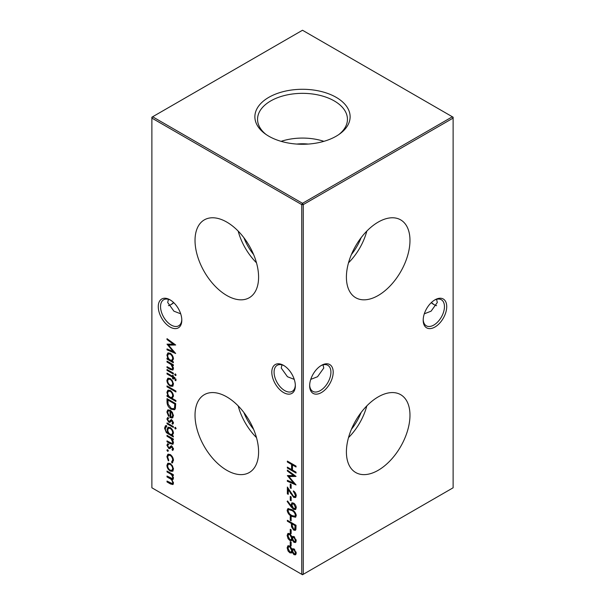 <?xml version="1.0" encoding="UTF-8"?>
<svg xmlns="http://www.w3.org/2000/svg" width="605" height="605" viewBox="0 0 605 605"><rect width="100%" height="100%" fill="white"/><g stroke="black" fill="none" stroke-linecap="round" stroke-linejoin="round"><path stroke-width="0.91" d="M378.193 295.497A44.944 25.947 120 0 0 407.679 255.461A44.944 25.947 120 0 0 400.185 219.607A44.944 25.947 120 0 0 378.193 222.103A44.944 25.947 120 0 0 348.956 261.277A44.944 25.947 120 0 0 355.248 297.441A44.944 25.947 120 0 0 378.193 295.497M348.518 262.797A43.242 24.971 120 0 0 366.819 231.102M351.392 254.546A37.623 21.72 120 0 0 361.109 237.72M378.193 470.297A44.944 25.947 120 0 0 407.679 430.261A44.944 25.947 120 0 0 400.185 394.407A44.944 25.947 120 0 0 378.193 396.903A44.944 25.947 120 0 0 348.956 436.076A44.944 25.947 120 0 0 355.248 472.24A44.944 25.947 120 0 0 378.193 470.297M348.518 437.596A43.242 24.971 120 0 0 366.819 405.902M351.392 429.346A37.623 21.72 120 0 0 361.109 412.519M283.579 392.562A16.645 9.612 60 0 1 271.804 372.181A16.645 9.612 60 0 1 283.579 365.382L283.579 365.382A16.645 9.612 60 0 1 295.346 385.771A16.645 9.612 60 0 1 283.579 392.562M284.161 365.738A15.042 8.682 -120 0 0 277.196 365.291A15.042 8.682 -120 0 0 274.889 377.346A15.042 8.682 -120 0 0 284.713 390.596A15.042 8.682 -120 0 0 292.23 391.344A15.042 8.682 -120 0 0 295.331 385.09M170.043 299.838A16.645 9.612 60 0 1 181.81 320.219A16.645 9.612 60 0 1 170.043 327.018A16.645 9.612 60 0 1 158.276 306.629A16.645 9.612 60 0 1 170.043 299.83A16.645 9.612 60 0 1 170.043 299.838L170.043 299.83M170.625 300.186A15.042 8.682 -120 0 0 163.66 299.747A15.042 8.682 -120 0 0 161.353 311.794A15.042 8.682 -120 0 0 171.177 325.051A15.042 8.682 -120 0 0 178.694 325.793A15.042 8.682 -120 0 0 181.795 319.538M431.425 302.5A16.645 9.612 -120 0 0 434.375 304.814M436.576 305.684A15.042 8.682 60 0 1 433.823 304.512L433.823 304.512A15.042 8.682 60 0 1 431.252 302.666M423.205 319.538A15.042 8.682 120 0 0 426.306 325.793A15.042 8.682 120 0 0 433.823 325.051A15.042 8.682 120 0 0 444.456 306.629A15.042 8.682 120 0 0 441.34 299.747A15.042 8.682 120 0 0 434.375 300.186M434.957 299.838L434.957 299.83A16.645 9.612 -60 0 1 446.724 306.629A16.645 9.612 -60 0 1 434.957 327.018A16.645 9.612 -60 0 1 423.19 320.219A16.645 9.612 -60 0 1 434.957 299.838A16.645 9.612 -60 0 1 434.957 299.83M309.669 385.09A15.042 8.682 120 0 0 312.77 391.344A15.042 8.682 120 0 0 320.287 390.596A15.042 8.682 120 0 0 330.92 372.181A15.042 8.682 120 0 0 327.804 365.291A15.042 8.682 120 0 0 320.839 365.738M321.421 365.382L321.421 365.382A16.645 9.612 -60 0 1 333.196 372.181A16.645 9.612 -60 0 1 321.421 392.562A16.645 9.612 -60 0 1 309.654 385.771A16.645 9.612 -60 0 1 321.421 365.382L321.421 365.382M173.748 302.666A15.042 8.682 -60 0 1 171.177 304.512L171.177 304.512A15.042 8.682 -60 0 1 168.424 305.684M170.625 304.814A16.645 9.612 120 0 0 173.575 302.5M180.698 313.813L173.922 311.182L167.698 302.5L168.424 299.316M424.302 313.813L431.078 311.182L437.302 302.5L436.576 299.316M294.234 379.365L287.458 376.733L281.234 368.052L281.96 364.868M310.766 379.365L317.542 376.733L323.766 368.052L323.04 364.868M226.807 222.103A44.944 25.947 -120 0 0 204.815 219.607A44.944 25.947 -120 0 0 197.321 255.461A44.944 25.947 -120 0 0 226.807 295.497A44.944 25.947 -120 0 0 249.752 297.441A44.944 25.947 -120 0 0 256.044 261.277A44.944 25.947 -120 0 0 226.807 222.103M238.181 231.102A43.242 24.971 -120 0 0 256.482 262.797M243.891 237.72A37.623 21.72 -120 0 0 253.608 254.546M226.807 396.903A44.944 25.947 -120 0 0 204.815 394.407A44.944 25.947 -120 0 0 197.321 430.261A44.944 25.947 -120 0 0 226.807 470.297A44.944 25.947 -120 0 0 249.752 472.24A44.944 25.947 -120 0 0 256.044 436.076A44.944 25.947 -120 0 0 226.807 396.903M238.181 405.902A43.242 24.971 -120 0 0 256.482 437.596M243.891 412.519A37.623 21.72 -120 0 0 253.608 429.346M336.176 97.337A47.621 27.49 0 0 0 270.972 96.172A47.621 27.49 0 0 0 264.937 133.675A47.621 27.49 0 0 0 268.824 136.216A47.621 27.49 0 0 0 340.063 133.675A47.621 27.49 0 0 0 336.176 97.337M338.966 134.454A44.944 25.947 0 0 0 347.436 119.835A44.944 25.947 0 0 0 334.278 100.937A44.944 25.947 0 0 0 284.864 95.424A44.944 25.947 0 0 0 257.564 119.835A44.944 25.947 0 0 0 266.034 134.454M323.894 141.336A43.341 25.024 0 0 0 281.106 141.336M308.225 144.066A33.449 19.315 0 0 0 296.775 144.066M293.092 548.674L292.192 549.325L294.03 548.924L296.261 553.144L295.535 554.808L294.007 554.687L292.192 552.214L291.504 552.978L289.886 552.819L288.093 551.026L287.141 547.82L287.882 545.823L289.818 545.975L292.192 549.325L292.691 548.803M167.018 361.14L173.355 364.792L173.355 365.692L172.206 365.034L173.461 368.543L172.803 370.071L170.255 369.421L167.018 367.553L167.018 366.66L171.434 369.103L172.251 369.088L172.682 367.938L171.003 364.475L167.018 362.032L167.018 361.14M167.018 369.481L173.355 373.141L173.355 374.041L167.018 370.381L167.018 369.481M172.417 380.795L173.461 384.183L172.417 386.361L170.164 386.066C168.16 384.697 167.071 382.806 166.904 380.401L167.804 378.269L170.164 378.488L172.417 380.795M175.911 400.555L175.911 401.448L167.018 396.313L167.018 395.413L168.107 396.048L166.904 392.365L167.872 390.217L170.202 390.452C172.198 391.843 173.287 393.757 173.461 396.177L172.123 398.37L175.911 400.555M167.018 435.343L173.355 439.003L173.355 439.903L172.206 439.245L173.461 442.754L172.803 444.282L170.255 443.631L167.018 441.763L167.018 440.871L171.434 443.314L172.251 443.299L172.682 442.149L171.003 438.685L167.018 436.243L167.018 435.343M167.018 422.895L173.355 426.555L173.355 427.448L167.018 423.795L167.018 422.895M172.017 423.371L172.682 422.494L171.835 421.05L171.26 420.967L169.718 422.441L168.734 422.214L166.904 419.015L167.759 417.42L168.349 418.35L167.683 419.416L168.704 421.299L169.309 421.398L170.822 419.908L171.797 420.135L173.461 422.948L172.561 424.294L172.017 423.371L173.438 422.056M171.26 420.967L172.017 420.528L171.26 420.967M168.349 418.35L168.961 417.987M167.018 401.728L167.018 398.627L175.684 403.633L175.374 408.655L174.49 409.767L171.238 409.283C168.447 407.483 167.04 404.964 167.018 401.728L167.774 401.296L167.774 399.066M293.092 536.355L292.192 536.998L294.03 536.597L296.261 540.817L295.535 542.488L294.007 542.36L292.192 539.887L291.504 540.651L289.886 540.492L288.093 538.7L287.141 535.493L287.882 533.497L289.818 533.648L292.192 536.998L292.691 536.484M287.36 520.292L296.034 525.299L295.905 529.466L295.331 530.328L293.705 530.116L291.504 526.849L291.368 523.499L287.36 521.192L287.36 520.292M287.141 510.287L287.882 508.631L291.693 509.569C294.159 510.696 295.679 512.692 296.261 515.551L295.497 517.237L291.693 516.375C289.228 515.195 287.708 513.169 287.141 510.287L287.897 509.849L288.305 508.48M290.256 496.41L291.141 496.924L291.141 500.774L290.256 500.259L290.256 496.41M290.256 484.083L291.141 484.597L291.141 488.447L290.256 487.94L290.256 484.083M287.36 461.101L296.034 466.107L296.034 467.007L292.48 464.958L292.48 470.093L296.034 472.142L296.034 473.042L287.36 468.036L287.36 467.136L291.587 469.578L291.587 464.443L287.36 462.001L287.36 461.101M172.417 465.789L173.461 469.185L172.417 471.363L170.164 471.061C168.16 469.692 167.071 467.801 166.904 465.396L167.804 463.271L170.164 463.483L172.417 465.789M167.623 449.696L168.349 450.944L167.623 451.36L166.904 450.112L167.623 449.696M168.349 450.944L167.623 451.36L168.349 450.944M151.878 118.088L151.878 487.789L301.744 574.311L301.744 204.611L151.878 118.088L151.878 117.211L152.634 116.773L302.5 203.303L452.366 116.773L302.5 30.25L152.634 116.773L151.878 118.088M171.57 462.008L172.682 459.981C172.607 458.076 171.775 456.556 170.202 455.421L168.447 455.255L167.683 457.1L168.795 460.397L168.364 460.904L166.904 456.639L167.918 454.257L170.134 454.476C172.228 455.966 173.34 457.97 173.461 460.496L171.979 462.991L171.57 462.008L172.644 461.433M172.538 462.817L171.979 462.991L172.735 462.553L172.349 461.607M167.018 471.038L173.355 474.698L173.355 475.598L172.251 474.963L173.461 478.184L172.886 479.561L171.933 479.629L173.461 483.198L172.886 484.552L170.444 483.932L167.018 481.951L167.018 481.051L172.266 483.599L172.682 482.593C172.312 480.536 171.238 479.13 169.483 478.366L167.018 476.944L167.018 476.044L172.274 478.563L172.682 477.579C172.349 475.621 171.351 474.252 169.68 473.481L167.018 471.938L167.018 471.038M287.36 470.992L287.36 470.093L296.034 476.422L288.918 476.574L296.034 484.938L287.36 481.262L287.36 480.355L293.599 483.002L287.36 475.583L293.614 475.56L287.36 470.992L288.056 470.599M295.369 495.268L293.365 490.889C295.127 492.069 296.095 493.718 296.261 495.828L295.55 497.537L293.682 497.363L288.252 489.695L288.252 494.353L287.36 493.846L287.36 487.04L293.606 496.425L294.809 496.531L296.125 494.701M291.043 506.756L287.141 501.416L287.572 500.948L291.096 505.772L291.807 502.914L293.599 503.095C295.248 504.237 296.132 505.818 296.261 507.814L295.49 509.576L293.591 509.38L291.043 506.756L291.799 506.317L291.308 505.644M290.256 516.443L291.141 516.95L291.141 520.807L290.256 520.292L290.256 516.443M290.256 529.277L291.141 529.791L291.141 533.648L290.256 533.134L290.256 529.277M290.256 541.604L291.141 542.118L291.141 545.967L290.256 545.453L290.256 541.604M167.683 412.338L169.014 415.801L168.651 416.391L166.904 412.005L167.721 409.963L170.164 410.205L172.281 412.27L173.461 415.809L172.213 418.04L170.02 417.563L170.02 411.014L168.341 410.833L167.683 412.338M175.352 427.319L176.017 428.537L175.352 428.99L174.686 427.765L175.405 427.357M176.017 428.537L175.352 428.99L176.017 428.605M166.572 426.487L165.346 428.537C165.377 430.51 166.224 431.97 167.903 432.908L167.018 429.467L167.971 427.311L170.202 427.561C172.183 428.93 173.272 430.813 173.461 433.218L172.243 435.411L173.355 436.054L173.355 436.954L166.375 432.658L164.568 428.174L165.445 425.776L166.572 425.587L166.572 426.487L166.057 426.646L166.814 426.207M172.017 449.568L172.682 448.691L171.835 447.246L171.26 447.163L169.718 448.63L168.734 448.411L166.904 445.204L167.759 443.609L168.349 444.546L167.683 445.613L168.704 447.488L169.309 447.594L170.822 446.097L171.797 446.324L173.461 449.137L172.561 450.491L172.017 449.568L173.438 448.252M171.26 447.163L172.017 446.724L171.26 447.163M168.349 444.546L168.961 444.183M167.018 385.914L175.911 391.049L175.911 391.949L167.018 386.814L167.018 385.914M176.017 379.751L175.858 380.749L175.049 380.28L175.246 379.486L173.355 377.641L173.355 379.176L172.576 378.722L172.576 377.187L167.018 373.973L167.018 373.073L172.576 376.287L172.576 375.259L173.355 375.705L173.355 376.733L176.017 379.751M175.352 373.905L176.017 375.13L175.352 375.576L174.686 374.359L175.405 373.943M176.017 375.13L175.352 375.576L176.017 375.191M173.355 361.843L173.355 362.743L167.018 359.083L167.018 358.183L168.107 358.818L166.904 355.127L167.872 352.98L170.202 353.214C172.198 354.613 173.287 356.519 173.461 358.946L172.183 361.162L173.355 361.843M167.018 339.571L167.018 338.664L175.684 344.994L168.568 345.152L175.684 353.517L167.018 349.834L167.018 348.934L173.257 351.581L167.018 344.154L173.272 344.139L167.018 339.571L167.706 339.171M303.256 574.311L453.122 487.789L453.122 118.088L303.256 204.611L303.256 574.311L301.744 574.311L302.5 574.75L303.256 574.311M302.5 203.303L301.744 204.611L303.256 204.611L302.5 203.303M452.366 116.773L453.122 118.088L453.122 117.211L452.366 116.773M168.379 450.929L167.661 449.674M172.327 461.57L173.438 459.55M173.393 459.573L172.682 459.981M170.89 455.02L170.202 455.421M170.655 454.831L168.447 455.255M167.691 456.836L167.661 456.2L166.904 456.639M167.661 456.2L168.311 454.098M173.174 470.924L170.92 470.622L170.164 471.061M170.92 470.622L170.429 470.297M167.691 465.563L167.661 464.958L166.904 465.396M167.661 464.958L168.228 463.097M170.671 463.816L168.387 464.194L167.683 465.842C167.812 467.673 168.636 469.117 170.164 470.161L171.941 470.335L172.682 468.731C172.531 466.878 171.691 465.427 170.164 464.383L168.387 464.194M171.941 470.335L173.431 468.572M173.393 468.315L172.682 468.731M170.867 463.974L170.164 464.383M173.355 474.721L172.251 474.963M173.204 479.236L171.933 479.629M173.212 484.242L167.774 481.519L167.018 481.951M172.266 483.599L173.408 482.563M173.332 482.223L172.682 482.593M172.281 479.432L167.774 476.506L167.018 476.944M172.274 478.563L173.408 477.519M173.348 477.194L172.682 477.579M172.569 474.781L167.774 471.499L167.018 471.938M296.034 466.137L293.236 464.519L292.48 464.958M296.034 472.172L288.116 467.597L287.36 468.036M291.587 464.443L292.344 464.005L292.344 469.14L291.587 469.578M292.344 464.005L288.116 461.562L287.36 462.001M295.618 476.112L289.674 476.135L288.918 476.574M295.179 483.818L288.116 480.824L287.36 481.262M294.181 482.669L293.599 483.002M289.092 476.475L288.32 475.575M294.31 475.159L293.614 475.56M291.141 487.577L290.256 487.94M291.013 487.501L291.013 484.522M294.06 491.389L293.365 491.789M295.868 497.265L294.438 496.924L293.682 497.363M294.438 496.924L293.917 496.569M288.782 489.392L288.252 489.695M288.252 493.483L287.36 493.846M288.116 493.408L288.116 488.295M294.809 496.531L296.125 494.829M291.141 499.904L290.256 500.259M291.013 499.828L291.013 496.849M287.685 501.106L287.141 501.416M291.028 504.676L291.791 504.237L291.852 505.334L291.096 505.772M291.791 504.237L292.223 502.755M295.822 509.289L294.348 508.941L293.591 509.38M294.348 508.941L293.886 508.631M292.298 506.975L291.799 506.317M294.325 503.625L292.533 503.927L291.92 505.356L293.644 508.51L295.527 508.177L296.125 506.718M294.113 503.443L292.533 503.927M296.125 506.816L295.369 507.255L293.644 504.018M294.771 508.616L295.369 507.255M295.83 516.965L292.449 515.936L291.693 516.375M292.449 515.936L291.716 515.49M288.033 510.892L287.897 509.849M296.125 514.628L295.369 515.067C294.847 512.836 293.622 511.301 291.701 510.469L288.6 509.637L288.025 510.832L289.515 513.842L291.701 515.475L294.816 516.239L296.117 514.5M292.487 510.053L289.364 509.198L288.6 509.637M294.816 516.239L295.369 515.067M291.141 519.929L290.256 520.292M291.013 519.854L291.013 516.874M295.656 530.033L294.469 529.685L293.705 530.116M294.469 529.685L293.954 529.337M291.368 523.499L292.124 523.068L292.26 526.411L291.504 526.849M292.124 523.068L288.116 520.754L287.36 521.192M294.695 529.307L295.452 528.876L295.905 525.246L293.009 523.575L292.253 524.013L292.238 525.76L293.705 529.216L294.695 529.307L295.142 525.684L292.253 524.013M295.905 525.246L295.142 525.684M291.141 532.771L290.256 533.134M291.013 532.695L291.013 529.715M295.868 542.186L294.007 542.36M294.764 541.921L294.302 541.588M292.729 539.584L292.192 539.887M291.852 540.356L289.886 540.492M290.642 540.061L290.143 539.713M288.691 538.352L288.093 538.7M288.041 536.37L287.897 535.054L287.141 535.493M287.897 535.054L288.32 533.33M290.279 533.965L288.638 534.427L288.025 536.015L289.871 539.584L291.043 539.668L291.701 538.193L289.787 534.533L288.638 534.427M291.043 539.668L291.799 539.229L292.366 536.9M294.491 536.93L293.153 537.444L292.586 538.684L294.038 541.475L294.907 541.52L295.369 540.25L294.022 537.49L293.153 537.444M294.907 541.52L295.663 541.082L296.125 539.728M296.125 539.819L295.369 540.25M294.68 537.104L294.022 537.49M292.457 537.754L291.701 538.193M290.476 534.139L289.787 534.533M291.141 545.097L290.256 545.453M291.013 545.022L291.013 542.042M174.853 409.494L172.001 408.844L171.238 409.283M172.001 408.844L171.449 408.504M168.046 403.754L167.774 401.296M173.771 408.746L175.314 407.226L175.556 403.58L168.659 399.602L167.903 400.041L168.122 404.178L171.245 408.383L173.771 408.746L174.558 407.657L174.8 404.019L167.903 400.041M175.556 403.58L174.8 404.019M175.314 407.226L174.558 407.657M167.691 412.141L167.661 411.566L166.904 412.005M167.661 411.566L168.152 409.789M172.969 417.601L170.776 417.125L170.02 417.563M170.776 417.125L170.776 410.613L170.02 411.014M170.625 410.508L168.341 410.833M171.419 411.196L170.791 411.559L170.791 417.117L172.735 416.641L173.431 415.234M172.644 412.86L172.092 413.177L170.791 411.559M173.401 414.992L172.682 415.408L172.092 413.177M171.979 417.079L172.682 415.408M173.249 423.734L172.788 422.955M173.34 422.116L172.682 422.494M172.486 420.672L171.835 421.05M172.591 420.611L171.359 421.201M170.474 422.003L168.734 422.214M169.491 421.776L168.992 421.413M167.706 419.129L167.661 418.577L166.904 419.015M167.661 418.577L167.865 417.586M170.065 420.967L170.716 420.233L169.96 420.672M170.716 420.233L171.578 419.469M176.108 428.552L175.442 427.327M173.355 426.578L167.774 423.356L167.018 423.795M173.355 436.076L168.235 433.089L168.704 432.825M166.988 432.303L166.375 432.658M165.354 428.332L165.324 427.735L164.568 428.174M165.324 427.735L165.876 425.625M167.804 429.618L167.774 429.028L167.018 429.467M167.774 429.028L168.387 427.153M170.671 427.864L168.5 428.242L167.789 429.966C167.872 431.796 168.682 433.225 170.217 434.246L171.971 434.466L172.682 432.84C172.554 430.972 171.722 429.505 170.171 428.438L168.5 428.242M171.971 434.466L173.431 432.666M173.401 432.431L172.682 432.84M170.882 428.03L170.171 428.438M173.355 439.033L172.206 439.245M173.143 443.979L167.774 441.332L167.018 441.763M172.251 443.299L173.416 442.104M173.355 441.756L172.682 442.149M172.501 439.079L171.767 438.254L171.003 438.685M171.767 438.254L167.774 435.812L167.018 436.243M173.249 449.931L172.788 449.144M173.34 448.313L172.682 448.691M172.486 446.868L171.835 447.246M172.591 446.808L171.359 447.39M170.474 448.199L168.734 448.411M169.491 447.972L168.992 447.609M167.706 445.325L167.661 444.773L166.904 445.204M167.661 444.773L167.865 443.775M170.065 447.155L170.716 446.422L169.96 446.861M170.716 446.422L171.578 445.658M175.911 400.578L167.774 395.882L167.018 396.313M168.629 395.753L168.107 396.048M167.698 392.554L167.661 391.927L166.904 392.365M167.661 391.927L168.281 390.043M170.701 390.785L168.417 391.193L167.683 392.842C167.797 394.717 168.629 396.177 170.171 397.235L171.933 397.44L172.682 395.738C172.561 393.885 171.729 392.418 170.194 391.344L168.417 391.193M171.933 397.44L173.431 395.602M173.393 395.33L172.682 395.738M170.897 390.936L170.194 391.344M175.911 391.08L167.774 386.376L167.018 386.814M173.174 385.929L170.92 385.627L170.164 386.066M170.92 385.627L170.429 385.302M167.691 380.568L167.661 379.963L166.904 380.401M167.661 379.963L168.228 378.095M170.671 378.821L168.387 379.199L167.683 380.848C167.812 382.678 168.636 384.122 170.164 385.166L171.941 385.34L172.682 383.736C172.531 381.884 171.691 380.432 170.164 379.388L168.387 379.199M171.941 385.34L173.431 383.578M173.393 383.32L172.682 383.736M170.867 378.98L170.164 379.388M176.01 379.963L175.049 380.28M175.805 379.842L176.002 379.048M175.934 379.085L175.246 379.486M174.981 377.717L174.232 378.148M174.921 377.671L174.111 377.202L173.355 377.641M173.355 378.299L172.576 378.722M173.332 378.291L173.332 376.749L172.576 377.187M173.332 376.749L167.774 373.535L167.018 373.973M173.332 375.697L172.576 376.287M173.355 373.164L167.774 369.942L167.018 370.381M176.108 375.138L175.442 373.92M173.355 364.823L172.206 365.034M173.143 369.768L167.774 367.122L167.018 367.553M172.251 369.088L173.416 367.893M173.355 367.545L172.682 367.938M172.501 364.868L171.767 364.044L171.003 364.475M171.767 364.044L167.774 361.601L167.018 362.032M173.355 361.866L167.774 358.644L167.018 359.083M168.629 358.515L168.107 358.818M167.698 355.316L167.661 354.689L166.904 355.127M167.661 354.689L168.281 352.813M170.701 353.547L168.417 353.955L167.683 355.611C167.797 357.479 168.629 358.946 170.171 360.005L171.933 360.202L172.682 358.508C172.561 356.655 171.729 355.188 170.194 354.114L168.417 353.955M171.933 360.202L173.431 358.364M173.393 358.099L172.682 358.508M170.897 353.706L170.194 354.114M295.868 554.513L294.007 554.687M294.764 554.248L294.302 553.915M292.729 551.911L292.192 552.214M291.852 552.683L289.886 552.819M290.642 552.388L290.143 552.04M288.691 550.679L288.093 551.026M288.041 548.697L287.897 547.381L287.141 547.82M287.897 547.381L288.32 545.657M290.279 546.292L288.638 546.754L288.025 548.342L289.871 551.911L291.043 551.994L291.701 550.52L289.787 546.86L288.638 546.754M291.043 551.994L291.799 551.556L292.366 549.227M294.491 549.257L293.153 549.771L292.586 551.011L294.038 553.802L294.907 553.847L295.369 552.577L294.022 549.816L293.153 549.771M294.907 553.847L295.663 553.409L296.125 552.055M296.125 552.138L295.369 552.577M294.68 549.431L294.022 549.816M292.457 550.081L291.701 550.52M290.476 546.459L289.787 546.86M175.268 344.691L169.324 344.714L168.568 345.152M174.83 352.397L167.774 349.403L167.018 349.834M173.839 351.24L173.257 351.581M168.742 345.047L167.971 344.154M173.96 343.738L173.272 344.139M171.207 483.501L170.444 483.932M170.239 477.935L169.483 478.366M170.436 473.042L169.68 473.481M291.096 493.234L290.566 493.536M292.457 510.03L291.701 510.469M292.124 523.779L291.368 524.217M295.905 527.076L295.142 527.515M175.556 404.284L174.8 404.722M169.082 433.611L168.326 434.05M171.011 443.2L170.255 443.631M170.065 437.128L169.309 437.566M171.011 368.99L170.255 369.421M170.065 362.924L169.309 363.355"/></g></svg>
